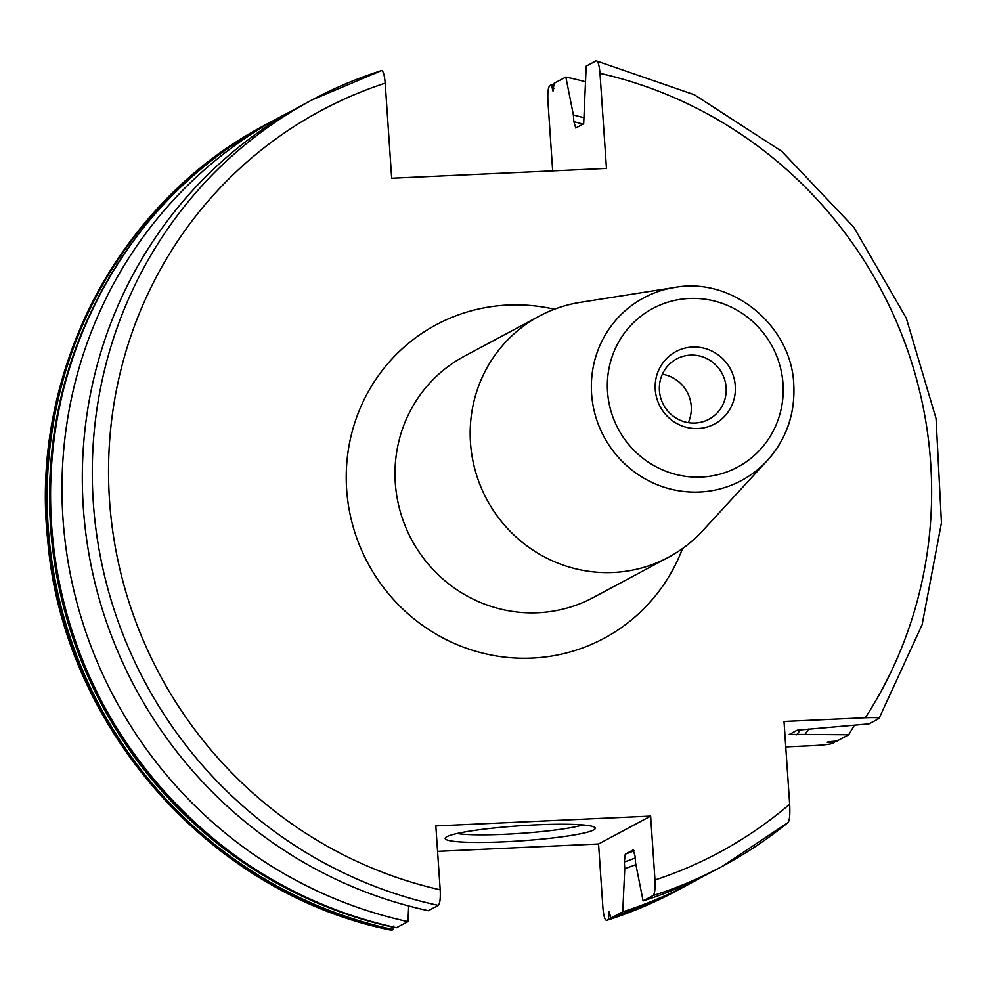 <?xml version="1.0" encoding="UTF-8"?>
<svg xmlns="http://www.w3.org/2000/svg" width="991" height="991" viewBox="0 0 991 991"><rect width="100%" height="100%" fill="white"/><g stroke="black" fill="none" stroke-linecap="round" stroke-linejoin="round"><path stroke-width="1.49" d="M643.097 900.893A434.64 422.104 61.8 0 0 712.405 871.622L722.365 866.283A434.64 422.104 -118.2 0 1 653.057 895.567L643.097 900.893L635.553 862.926L635.095 856.249L633.175 849.931A381.981 370.956 61.8 0 0 633.286 849.894M438.27 905.39A434.64 422.104 -118.2 0 1 97.614 540.851A434.64 422.104 -118.2 0 1 312.054 99.918L302.094 105.257A434.64 422.104 61.8 0 0 87.642 546.19A434.64 422.104 61.8 0 0 428.31 910.717L438.27 905.39C439.954 903.643 440.599 898.453 440.19 889.794L435.829 825.924L650.629 816.101L598.564 843.985L602.912 907.843C603.668 916.316 604.944 920.49 606.752 920.354L608.325 919.512L609.192 911.77L610.927 918.124L622.757 911.794L624.764 868.711L624.305 862.021A388.819 377.596 61.8 0 0 635.219 857.971M789.208 734.504L797.222 730.206L869.02 723.876L878.992 718.537C879.897 717.657 875.35 717.397 865.316 717.757L784.017 721.473L789.666 804.209A420.964 408.812 -118.2 0 1 654.977 879.971L650.629 816.101M584.702 117.966A395.285 383.876 61.8 0 0 573.38 115.018L573.839 121.695L575.759 128.012L583.674 123.776L586.189 66.149L596.148 60.823L694.394 94.777L781.837 151.4L853.858 227.335L906.282 318.161L936.061 418.586L941.45 522.79L922.125 624.689L878.992 718.537M606.752 920.354L676.06 891.082A434.64 422.104 -118.2 0 1 606.752 920.354M654.977 879.971C655.385 888.63 654.741 893.82 653.057 895.567M633.224 849.906L625.271 854.168L624.305 862.021M610.927 918.124A434.64 422.104 61.8 0 0 680.235 888.84L692.065 882.51A434.64 422.104 61.8 0 0 702.161 876.924M831.486 741.503A431.63 419.168 -118.2 0 1 830.83 742.544C825.404 742.47 826.135 742.086 833.022 741.367L836.85 741.095L848.68 734.765A434.64 422.104 61.8 0 0 854.391 725.201M552.668 170.886L547.924 101.206C547.515 92.547 548.147 87.357 549.844 85.61L551.417 84.768L553.015 91.122L554.019 83.38L565.849 77.05A434.64 422.104 61.8 0 1 585.458 81.782M622.757 911.794A434.64 422.104 61.8 0 0 692.065 882.51M608.325 919.512A434.64 422.104 61.8 0 0 677.633 890.228A434.64 422.104 61.8 0 0 678.934 889.534M785.752 746.892L813.252 745.628C823.682 745.059 830.148 744.291 832.675 743.337L834.249 742.494A434.64 422.104 -118.2 0 0 835.029 741.231M551.417 84.768A434.64 422.104 -118.2 0 1 554.019 85.337M396.549 927.725L396.462 927.737C221.154 892.371 76.555 734.554 54.567 554.626C28.578 381.213 118.561 200.876 270.332 122.252A434.64 422.104 61.8 0 0 55.892 563.185A434.64 422.104 61.8 0 0 396.549 927.725L407.958 921.618A434.64 422.104 61.8 0 1 67.301 557.078A434.64 422.104 61.8 0 1 281.741 116.145A434.64 422.104 61.8 0 1 291.998 110.843M391.953 930.177L393.117 929.558A434.64 422.104 -118.2 0 1 52.461 565.031A434.64 422.104 -118.2 0 1 266.901 124.098A434.64 422.104 -118.2 0 1 268.623 123.181L265.737 124.717A434.64 422.104 61.8 0 0 51.297 565.65A434.64 422.104 61.8 0 0 391.953 930.177L391.507 930.252C210.352 893.907 62.99 726.663 47.729 540.293C29.334 372.021 118.982 200.95 265.737 124.717M624.764 868.711A395.285 383.876 61.8 0 0 635.888 864.635M408.701 905.972L407.958 921.618M848.68 734.765L804.965 734.43A395.285 383.876 61.8 0 0 808.842 728.967M573.38 115.018L565.849 77.05M804.965 734.43L789.307 734.43M787.932 822.592L722.365 866.283A434.64 422.104 -118.2 0 0 787.932 822.592C789.592 820.858 790.174 814.738 789.666 804.209M596.148 60.823C597.945 60.686 599.233 64.861 599.989 73.334L606.467 168.42L391.68 178.244L385.202 83.157C384.434 74.684 383.158 70.51 381.362 70.646L312.054 99.918A434.64 422.104 -118.2 0 1 381.362 70.646M393.526 926.139L393.117 929.558M437.564 851.343L598.564 843.985M536.032 824.871A75.229 7.556 -3.9 0 1 594.835 827.485A75.229 7.556 -3.9 0 1 504.394 841.805A75.229 7.556 -3.9 0 1 445.492 837.668A75.229 7.556 -3.9 0 1 536.032 824.871M662.36 374.239A34.202 33.211 -118.2 0 1 691.222 406.26A34.202 33.211 61.8 0 1 688.287 422.649M659.424 390.627A34.202 33.211 61.8 0 0 708.912 419.255A34.202 33.211 61.8 0 0 726.13 387.58A34.202 33.211 -118.2 0 0 676.63 358.953A34.202 33.211 -118.2 0 0 659.424 390.627M655.249 389.599A41.04 39.851 -118.2 0 1 692.486 347.036A41.04 39.851 -118.2 0 1 735.285 385.933A41.04 39.851 61.8 0 1 698.048 428.508A41.04 39.851 61.8 0 1 655.249 389.599M470.49 442.791A136.783 132.844 -118.2 0 1 539.327 316.104A136.783 132.844 -118.2 0 1 580.255 302.366L674.722 287.464A103.584 100.599 -118.2 0 0 591.59 393.811A103.584 100.599 -118.2 0 0 659.25 485.516A103.584 100.599 -118.2 0 0 767.344 460.481L702.582 530.829A136.783 132.844 61.8 0 1 668.454 557.289A136.783 132.844 61.8 0 1 470.49 442.791M834.249 742.494L827.225 742.247M582.782 824.933A68.391 6.875 -3.9 0 1 505.373 834.249A68.391 6.875 176.1 0 1 457.086 833.505M573.839 121.695A388.819 377.596 -118.2 0 1 583.042 124.123M800.542 729.574A388.819 377.596 -118.2 0 1 796.714 734.802M625.271 854.168A381.981 370.956 61.8 0 0 634.116 850.848M865.316 717.757A420.964 408.812 61.8 0 0 599.989 73.334M385.202 83.157A420.964 408.812 61.8 0 0 109.518 500.331A420.964 408.812 61.8 0 0 440.19 889.794M554.39 309.242A177.823 172.694 61.8 0 0 346.652 489.492A177.823 172.694 61.8 0 0 494.521 655.646A177.823 172.694 61.8 0 0 682.514 548.556M607.545 391.779A89.946 87.357 -118.2 0 1 689.179 298.489A89.946 87.357 -118.2 0 1 782.989 383.752A89.946 87.357 -118.2 0 1 701.355 477.055A89.946 87.357 -118.2 0 1 607.545 391.779M793.642 384.57A103.584 100.599 -118.2 0 1 767.344 460.481C786.495 438.963 795.302 413.594 793.766 384.372C791.462 325.308 731.928 276.7 674.722 287.464M539.327 316.104L464.147 356.351A136.783 132.844 61.8 0 0 395.31 483.038A136.783 132.844 61.8 0 0 593.287 597.536L668.454 557.289M608.313 916.316A431.63 419.168 61.8 0 0 610.567 915.585M197.283 824.983A431.63 419.168 -118.2 0 1 55.31 559.853M551.826 87.753A431.63 419.168 -118.2 0 1 553.969 88.224M93.055 307.706A432.733 420.246 61.8 0 0 393.526 927.303M676.06 891.082L677.633 890.228M270.332 122.252L281.741 116.145"/></g></svg>
